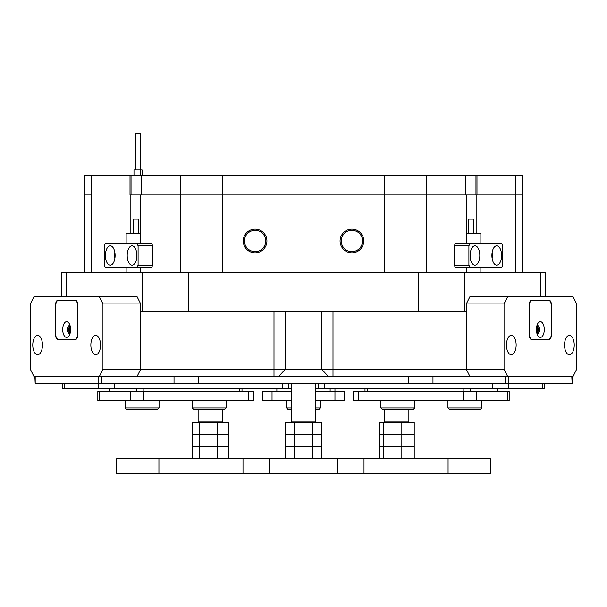 <?xml version="1.0" encoding="UTF-8"?>
<svg xmlns="http://www.w3.org/2000/svg" width="607" height="607" viewBox="0 0 607 607"><rect width="100%" height="100%" fill="white"/><g stroke="black" fill="none" stroke-linecap="round" stroke-linejoin="round"><path stroke-width="0.91" d="M475.964 194.999L475.964 175.635L465.372 175.635L465.372 194.999L180.537 194.999L180.537 175.635L131.036 175.635L131.036 194.999M476.138 233.665L476.138 194.999L515.897 194.999L476.988 194.999L476.988 175.635L522.377 175.635L522.377 194.999L515.897 194.999L522.377 194.999L522.377 272.444M84.623 272.444L84.623 194.999L91.103 194.999L84.623 194.999L84.623 175.635L130.012 175.635L130.012 194.999L180.537 194.999L141.628 194.999L141.628 175.635M180.537 175.635L222.458 175.635L222.458 194.999L476.138 194.999M384.542 272.444L384.542 175.635L222.458 175.635M384.542 175.635L426.463 175.635L426.463 272.444M465.372 175.635L426.463 175.635M475.964 175.635L476.988 175.635M130.012 175.635L131.036 175.635M115.102 255.509A9.682 4.841 -90 0 0 110.262 245.827A9.682 4.841 -90 0 0 105.421 255.509A9.682 4.841 -90 0 0 110.262 265.191A9.682 4.841 -90 0 0 115.102 255.509M114.867 252.565A9.682 4.841 -90 0 0 114.64 255.509A9.682 4.841 -90 0 0 114.867 258.453M136.879 255.509A9.682 4.841 -90 0 0 132.038 245.827A9.682 4.841 -90 0 0 127.197 255.509A9.682 4.841 -90 0 0 132.038 265.191A9.682 4.841 -90 0 0 136.879 255.509M136.651 252.565A9.682 4.841 -90 0 0 136.423 255.509A9.682 4.841 -90 0 0 136.651 258.453M104.207 245.827L104.207 265.191L105.421 267.611L136.879 267.611L138.093 265.191L138.093 245.827L136.879 243.407L105.421 243.407L104.207 245.827M138.093 265.191L152.759 265.191L151.553 267.611L136.879 267.611M152.759 265.191L152.759 245.827L138.093 245.827M136.879 243.407L151.553 243.407L152.759 245.827M479.803 255.509A9.682 4.841 90 0 0 474.962 245.827A9.682 4.841 90 0 0 470.122 255.509A9.682 4.841 90 0 0 474.962 265.191A9.682 4.841 90 0 0 479.803 255.509M470.349 258.453A9.682 4.841 90 0 0 470.577 255.509A9.682 4.841 90 0 0 470.349 252.565M501.579 255.509A9.682 4.841 90 0 0 496.738 245.827A9.682 4.841 90 0 0 491.898 255.509A9.682 4.841 90 0 0 496.738 265.191A9.682 4.841 90 0 0 501.579 255.509M492.133 258.453A9.682 4.841 90 0 0 492.36 255.509A9.682 4.841 90 0 0 492.133 252.565M470.122 267.611L455.447 267.611L454.241 265.191L468.908 265.191L470.122 267.611L501.579 267.611L502.793 265.191L502.793 245.827L501.579 243.407L470.122 243.407L468.908 245.827L468.908 265.191M468.908 245.827L454.241 245.827L454.241 265.191M454.241 245.827L455.447 243.407L470.122 243.407M468.756 233.665L468.756 219.15L473.597 219.15L473.597 233.665M480.858 243.407L480.858 233.665L466.214 233.665M133.403 233.665L133.403 219.15L138.244 219.15L138.244 233.665M140.786 233.665L126.142 233.665L126.142 243.407M363.737 240.987A11.829 11.829 0 0 0 351.908 229.15A11.829 11.829 0 0 0 340.072 240.987A11.829 11.829 0 0 0 351.908 252.816A11.829 11.829 0 0 0 363.737 240.987M362.554 240.987A10.645 10.645 0 0 0 351.908 230.334A10.645 10.645 0 0 0 341.255 240.987A10.645 10.645 0 0 0 351.908 251.632A10.645 10.645 0 0 0 362.554 240.987M266.928 240.987A11.829 11.829 0 0 0 255.092 229.15A11.829 11.829 0 0 0 243.263 240.987A11.829 11.829 0 0 0 255.092 252.816A11.829 11.829 0 0 0 266.928 240.987M265.745 240.987A10.645 10.645 0 0 0 255.092 230.334A10.645 10.645 0 0 0 244.446 240.987A10.645 10.645 0 0 0 255.092 251.632A10.645 10.645 0 0 0 265.745 240.987M61.474 296.648L61.474 272.444L66.595 272.444L66.595 296.648M130.862 194.999L130.862 233.665M466.214 194.999L466.214 243.407M466.214 267.611L466.214 272.444M140.786 272.444L140.786 267.611M140.786 243.407L140.786 194.999M540.405 296.648L540.405 272.444L545.526 272.444L545.526 296.648M418.458 311.171L418.458 272.444L464.833 272.444L464.833 311.171L142.167 311.171L142.167 272.444L188.542 272.444L188.542 311.171M180.537 272.444L180.537 194.999L222.458 194.999L222.458 272.444M540.405 272.444L464.833 272.444M142.167 311.171L140.687 311.171L140.687 369.261L466.313 369.261L466.313 311.171L464.833 311.171M142.167 272.444L66.595 272.444M504.045 303.91L466.313 303.91L469.947 296.648L507.672 296.648L504.045 303.91L504.045 369.261L507.672 376.515L99.328 376.515L102.955 369.261L102.955 303.91L99.328 296.648L33.977 296.648L30.35 303.91L30.35 369.261L33.977 376.515L99.328 376.515M418.458 272.444L188.542 272.444M135.619 169.975L135.619 133.669L140.46 133.669L140.46 169.975M142.099 175.635L142.099 169.975L133.98 169.975L133.98 175.635M140.763 175.635L140.763 169.975M572.135 376.515L572.135 383.776L571.809 376.515L508.886 376.515L508.886 383.776L571.809 383.776M508.886 383.776L505.578 383.776L505.578 376.515L432.973 376.515L432.973 383.776L505.578 383.776M432.973 383.776L408.769 383.776L408.769 376.515M198.231 376.515L198.231 383.776L408.769 383.776M198.231 383.776L174.027 383.776L174.027 376.515L101.422 376.515L101.422 383.776L174.027 383.776M101.422 383.776L98.114 383.776L98.114 376.515L35.191 376.515L35.191 383.776L98.114 383.776M35.191 383.776L34.865 376.515M70.321 326.725A3.027 1.51 -90 0 0 69.335 329.563A3.027 1.51 -90 0 0 70.321 332.401M100.534 345.057A9.682 4.841 -90 0 0 95.694 335.375A9.682 4.841 -90 0 0 90.853 345.057A9.682 4.841 -90 0 0 95.694 354.738A9.682 4.841 -90 0 0 100.534 345.057M100.519 344.184A9.682 4.841 -90 0 0 100.496 345.057A9.682 4.841 -90 0 0 100.519 345.929M42.452 345.057A9.682 4.841 -90 0 0 37.611 335.375A9.682 4.841 -90 0 0 32.77 345.057A9.682 4.841 -90 0 0 37.611 354.738A9.682 4.841 -90 0 0 42.452 345.057M42.429 344.184A9.682 4.841 -90 0 0 42.414 345.057A9.682 4.841 -90 0 0 42.429 345.929M102.955 369.261L140.687 369.261L140.687 303.91L102.955 303.91M99.328 296.648L137.053 296.648L140.687 303.91M55.639 335.132A4.355 2.178 -90 0 0 57.817 339.488L75.488 339.488A4.355 2.178 -90 0 0 77.666 335.132L77.666 304.638A4.355 2.178 -90 0 0 75.488 300.283L57.817 300.283A4.355 2.178 -90 0 0 55.639 304.638L55.791 335.132M140.687 369.261L137.053 376.515M61.299 339.245A4.355 2.178 -90 0 0 62.013 339.488M62.013 300.283A4.355 2.178 -90 0 0 61.299 300.526M536.679 332.401A3.027 1.51 90 0 0 537.665 329.563A3.027 1.51 90 0 0 536.679 326.725M574.23 345.057A9.682 4.841 90 0 0 569.389 335.375A9.682 4.841 90 0 0 564.548 345.057A9.682 4.841 90 0 0 569.389 354.738A9.682 4.841 90 0 0 574.23 345.057M564.571 345.929A9.682 4.841 90 0 0 564.586 345.057A9.682 4.841 90 0 0 564.571 344.184M516.147 345.057A9.682 4.841 90 0 0 511.306 335.375A9.682 4.841 90 0 0 506.466 345.057A9.682 4.841 90 0 0 511.306 354.738A9.682 4.841 90 0 0 516.147 345.057M506.481 345.929A9.682 4.841 90 0 0 506.504 345.057A9.682 4.841 90 0 0 506.481 344.184M466.313 303.91L466.313 369.261L504.045 369.261M507.672 376.515L573.023 376.515L576.65 369.261L576.65 303.91L573.023 296.648L507.672 296.648M529.334 335.132A4.355 2.178 90 0 0 531.512 339.488L549.183 339.488A4.355 2.178 90 0 0 551.361 335.132L551.361 304.638A4.355 2.178 90 0 0 549.183 300.283L531.512 300.283A4.355 2.178 90 0 0 529.334 304.638L529.334 335.132M469.947 376.515L466.313 369.261M544.987 339.488A4.355 2.178 90 0 0 545.701 339.245M545.701 300.526A4.355 2.178 90 0 0 544.987 300.283M288.53 383.776L288.53 388.617L282.475 388.617L282.475 383.776M114.799 383.776L114.799 388.617L282.475 388.617M114.799 388.617L98.266 388.617L98.266 383.776M64.388 383.776L64.388 388.617L98.266 388.617M64.388 388.617L62.764 388.617L62.764 383.776M288.53 388.617L291.398 388.617M315.602 388.617L492.201 388.617L492.201 383.776M544.236 383.776L544.236 388.617L542.612 388.617L542.612 383.776M508.734 383.776L508.734 388.617L542.612 388.617M508.734 388.617L492.201 388.617M353.54 391.523L358.38 391.523L358.38 400.719L353.54 400.719L353.54 391.523M507.869 400.719L507.869 391.523L509.167 391.523L509.167 400.719L463.179 400.719L463.179 391.523L358.38 391.523M463.179 391.523L476.404 391.523L476.404 400.719M507.869 391.523L476.404 391.523M463.179 400.719L358.38 400.719M272.035 391.523L272.035 400.719L262.353 400.719L262.353 391.523L291.398 391.523M334.965 388.617L334.965 391.523L334.965 388.617M334.965 391.523L344.647 391.523L344.647 400.719L334.965 400.719L334.965 391.523L315.602 391.523M334.965 400.719L315.602 400.719M291.398 400.719L272.035 400.719M97.833 391.523L99.131 391.523L99.131 400.719L97.833 400.719L97.833 391.523M248.62 400.719L248.62 391.523L253.46 391.523L253.46 400.719L130.596 400.719L130.596 391.523L99.131 391.523M130.596 391.523L143.821 391.523L143.821 400.719M248.62 391.523L143.821 391.523M130.596 400.719L99.131 400.719M70.587 329.563A7.868 3.93 -90 0 0 68.925 323.144A7.868 3.93 -90 0 0 64.843 322.583A7.868 3.93 -90 0 0 62.718 329.563A7.868 3.93 -90 0 0 64.843 336.551A7.868 3.93 -90 0 0 68.925 335.99A7.868 3.93 -90 0 0 70.587 329.563M69.972 325.344A4.234 2.117 -90 0 0 69.797 325.329A4.234 2.117 -90 0 0 67.681 329.563A4.234 2.117 -90 0 0 69.797 333.804A4.234 2.117 -90 0 0 69.972 333.789M70.063 325.633A4.234 2.117 -90 0 0 68.728 329.563A4.234 2.117 -90 0 0 70.063 333.501M77.544 305.367A4.841 2.42 -90 0 0 75.124 300.526L58.181 300.526A4.841 2.42 -90 0 0 55.761 305.367L55.761 334.404A4.841 2.42 -90 0 0 58.181 339.245L75.124 339.245A4.841 2.42 -90 0 0 77.544 334.404L77.666 305.367M75.124 300.526L76.201 300.526M75.124 339.245L76.201 339.245M544.282 329.563A7.868 3.93 90 0 0 542.157 322.583A7.868 3.93 90 0 0 538.075 323.144A7.868 3.93 90 0 0 536.413 329.563A7.868 3.93 90 0 0 538.075 335.99A7.868 3.93 90 0 0 542.157 336.551A7.868 3.93 90 0 0 544.282 329.563M537.028 333.789A4.234 2.117 90 0 0 537.203 333.804A4.234 2.117 90 0 0 539.319 329.563A4.234 2.117 90 0 0 537.203 325.329A4.234 2.117 90 0 0 537.028 325.344M536.937 333.501A4.234 2.117 90 0 0 538.272 329.563A4.234 2.117 90 0 0 536.937 325.633M551.239 305.367A4.841 2.42 90 0 0 548.819 300.526L531.876 300.526A4.841 2.42 90 0 0 529.456 305.367L529.456 334.404A4.841 2.42 90 0 0 531.876 339.245L548.819 339.245A4.841 2.42 90 0 0 551.239 334.404L551.239 305.367M531.876 300.526L530.799 300.526M531.876 339.245L530.799 339.245M224.916 409.194L193.451 409.194L192.237 407.98L226.123 407.98L224.916 409.194M157.843 409.194L126.377 409.194L125.171 407.98L159.049 407.98L157.843 409.194M414.763 407.98L413.549 409.194L382.084 409.194L380.877 407.98L414.763 407.98L414.763 400.719M480.623 409.194L449.157 409.194L447.951 407.98L481.829 407.98L480.623 409.194M315.602 407.98L320.443 407.98L319.229 409.194L315.602 409.194M291.398 409.194L287.771 409.194L286.557 407.98L291.398 407.98M383.662 458.809L383.662 434.604L401.106 434.604L383.662 434.604L383.662 422.502L379.329 422.502L379.329 434.604L383.662 434.604L379.329 434.604L379.329 446.706L414.217 446.706L379.329 446.706L379.329 458.809M414.217 458.809L414.217 422.502L401.106 422.502L401.106 434.604L414.217 434.604L401.106 434.604L401.106 458.809M294.342 422.502L285.336 422.502L285.336 434.604L294.342 434.604L294.342 422.502L321.664 422.502L321.664 434.604L312.506 434.604L312.506 422.502M312.506 434.604L285.336 434.604L285.336 446.706L294.342 446.706L294.342 434.604L321.664 434.604L321.664 446.706L312.506 446.706L312.506 434.604M228.278 458.809L228.278 422.502L192.176 422.502L192.176 434.604L199.437 434.604L199.437 422.502M217.481 458.809L217.481 446.706L228.278 446.706L217.481 446.706L217.481 434.604L228.278 434.604L217.481 434.604L217.481 422.502M217.481 434.604L192.176 434.604L192.176 446.706L199.437 446.706L199.437 434.604L217.481 434.604M385.399 422.502L384.671 421.774L408.875 421.774L408.875 409.194M292.126 422.502L291.398 421.774L315.602 421.774L315.602 383.776M198.853 422.502L198.125 421.774L222.329 421.774L222.329 409.194M448.072 473.331L448.072 458.809L490.388 458.809L490.388 473.331L158.928 473.331L158.928 458.809L116.612 458.809L116.612 473.331L158.928 473.331M448.072 458.809L158.928 458.809M401.106 422.502L383.662 422.502M199.437 458.809L199.437 446.706L217.481 446.706L192.176 446.706L192.176 458.809M312.506 458.809L312.506 446.706L285.336 446.706L285.336 458.809M321.664 458.809L321.664 446.706L294.342 446.706L294.342 458.809M515.897 272.444L515.897 175.635M91.103 175.635L91.103 272.444M274 376.515L274 311.171M328.463 376.515L321.657 369.261L321.657 311.171M285.343 311.171L285.343 369.261L278.537 376.515M333 311.171L333 376.515M324.525 383.776L324.525 388.617M470.44 388.617L470.44 391.523M497.065 391.523L497.065 388.617M463.831 391.523L463.831 388.617M367.417 388.617L367.417 391.523M276.875 388.617L276.875 391.523M330.125 391.523L330.125 388.617M109.935 388.617L109.935 391.523M136.56 391.523L136.56 388.617M143.169 388.617L143.169 391.523M239.583 391.523L239.583 388.617M364.003 473.331L364.003 458.809M242.997 473.331L242.997 458.809M480.858 272.444L480.858 267.611M126.142 272.444L126.142 267.611M318.47 383.776L318.47 388.617M364.997 391.523L364.997 388.617M497.717 391.523L497.717 388.617M109.283 391.523L109.283 388.617M242.003 391.523L242.003 388.617M226.123 400.719L226.123 407.98M192.237 400.719L192.237 407.98M159.049 400.719L159.049 407.98M125.171 400.719L125.171 407.98M380.877 400.719L380.877 407.98M481.829 400.719L481.829 407.98M447.951 400.719L447.951 407.98M286.557 400.719L286.557 407.98L287.771 409.194M320.443 407.98L320.443 400.719L320.443 407.98L319.229 409.194M384.671 421.774L384.671 409.194M408.147 422.502L408.875 421.774M291.398 421.774L291.398 383.776M314.874 422.502L315.602 421.774M221.601 422.502L222.329 421.774M198.125 421.774L198.125 409.194M269.614 473.331L269.614 458.809M337.386 473.331L337.386 458.809"/></g></svg>
